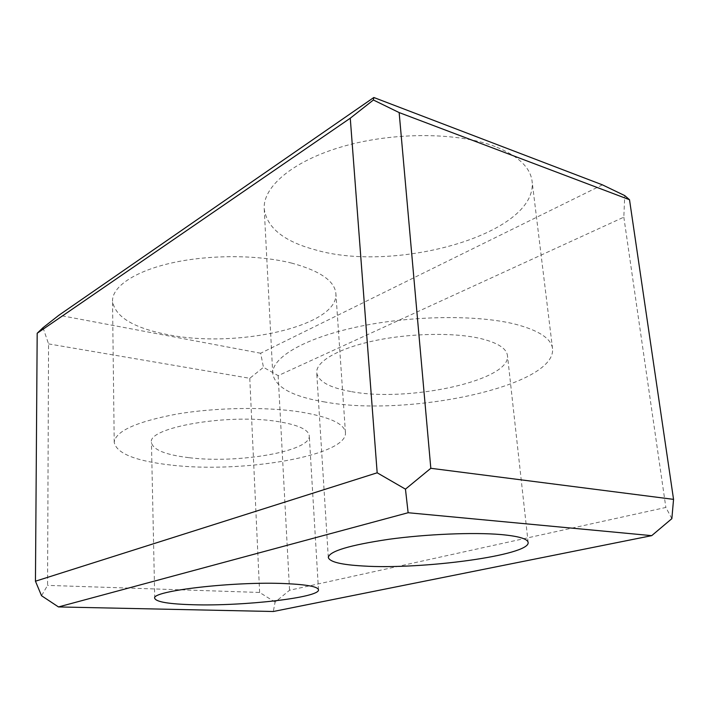 <?xml version="1.0" encoding="UTF-8"?>
<svg xmlns="http://www.w3.org/2000/svg" width="709" height="709" viewBox="0 0 709 709"><rect width="100%" height="100%" fill="white"/><g stroke="black" fill="none" stroke-linecap="round" stroke-linejoin="round"><path stroke-width="0.53" stroke-dasharray="3.54 2.66" d="M188.789 457.659C165.33 454.806 152.887 449.736 151.442 442.46C147.171 427.616 228.023 413.374 277.352 421.483C297.895 424.771 308.539 429.539 309.266 435.796C311.278 451.349 237.453 463.908 188.789 457.659M350.76 391.501C329.525 387.717 318.181 381.415 316.71 372.615C315.851 361.767 337.759 348.668 373.43 340.94C409.031 333.195 453.725 332.255 480.472 338.512C497.532 342.686 506.527 348.376 507.458 355.572C511.074 380.848 407.055 402.597 350.76 391.501M291.922 263.172C258.803 254.761 210.281 254.451 172.615 262.747C134.905 271.051 112.199 286.596 112.518 300.979C114.911 316.675 133.203 327.868 167.386 334.577C236.15 348.775 338.796 326.344 335.88 293.535C334.719 281.003 320.069 270.882 291.922 263.172M170.745 465.033C135.499 461.01 116.657 453.468 114.22 442.425C115.319 431.223 136.172 421.775 176.789 414.083C215.97 407.418 266.389 406.674 300.572 412C329.596 416.927 344.556 423.822 345.46 432.676C347.623 455.834 241.539 473.621 170.745 465.033M495.245 146.595C457.899 132.149 393.858 131.812 343.316 146.364C292.649 160.872 262.747 186.919 264.218 208.792C266.841 227.731 283.839 241.406 315.221 249.816C394.665 273.373 538.007 234.387 532.104 181.344C530.341 167.342 518.057 155.758 495.245 146.595M325.006 402.021C292.604 396.659 275.181 387.211 272.743 373.678C271.574 358.01 303.222 338.592 356.592 327.062C409.829 315.505 476.944 314.486 515.416 324.235C538.902 330.438 551.274 338.565 552.541 348.624C556.352 386.706 406.798 417.193 325.006 402.021M671.857 518.651L665.866 507.449L289.556 590.242L275.101 602.127L273.293 611.504M602.446 184.863L260.646 353.233L263.473 367.306L278.167 375.646L623.831 217.167L624.726 195.587M43.01 327.7L48.558 343.892L47.565 585.377L41.53 595.728M623.831 217.167L665.866 507.449M278.167 375.646L289.556 590.242M260.646 353.233L58.918 315.221M48.558 343.892L249.781 378.296L263.473 367.306M275.101 602.127L259.627 592.458L47.565 585.377M249.781 378.296L259.627 592.458M154.739 598.325L151.442 442.46M328.302 557.442L316.71 372.615M114.22 442.425L112.518 300.979M272.743 373.678L264.218 208.792M552.541 348.624L532.104 181.344M345.46 432.676L335.88 293.535M528.143 542.482L507.458 355.572M318.492 589.808L309.266 435.796"/><path stroke-width="1.06" d="M193.229 604.742C168.999 604.077 156.166 601.941 154.739 598.325C150.405 590.987 234.785 581.123 285.824 583.622C307.059 584.615 317.951 586.68 318.492 589.808C320.016 597.59 243.453 606.284 193.229 604.742M363.123 565.995C341.153 564.754 329.552 561.909 328.302 557.442C329.348 551.212 349.519 545.159 388.798 539.292C426.401 534.134 473.311 532.184 500.935 534.551C518.545 536.164 527.611 538.805 528.143 542.482C530.297 555.369 421.208 569.806 363.123 565.995M58.475 606.939L41.53 595.728L35.45 581.212L377.17 472.797L405.459 489.148L408.127 512.731L58.475 606.939L273.293 611.504L651.713 535.649L671.857 518.651L673.55 499.366L629.512 199.725L399.149 112.571L430.815 468.294L673.55 499.366M373.386 100.004L350.264 118.208L37.187 333.257L43.01 327.7L58.918 315.221L373.829 97.496L373.386 100.004L399.149 112.571M629.512 199.725L624.726 195.587L602.446 184.863L373.829 97.496M405.459 489.148L430.815 468.294M350.264 118.208L377.17 472.797M37.187 333.257L35.45 581.212M651.713 535.649L408.127 512.731"/></g></svg>
